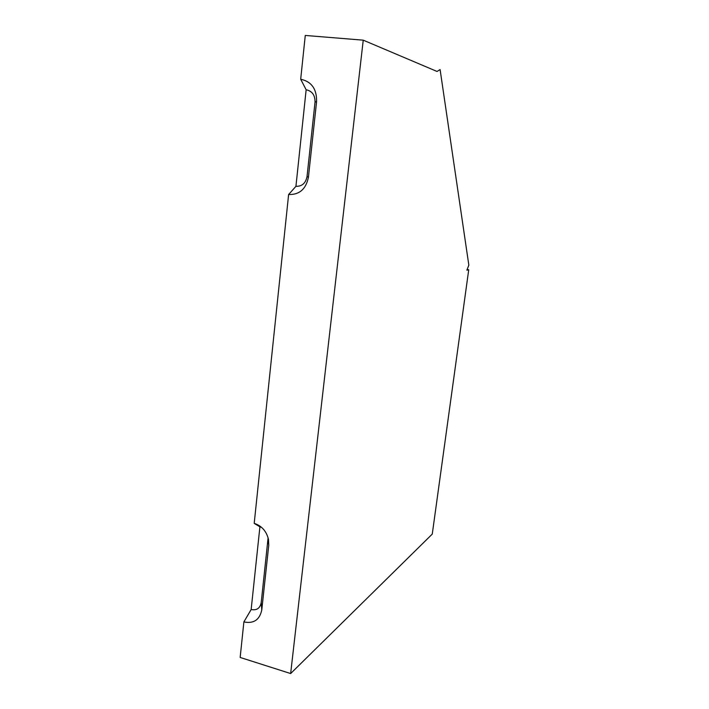 <?xml version="1.0" encoding="UTF-8"?>
<svg xmlns="http://www.w3.org/2000/svg" width="709" height="709" viewBox="0 0 709 709"><rect width="100%" height="100%" fill="white"/><g stroke="black" fill="none" stroke-linecap="round" stroke-linejoin="round"><path stroke-width="1.06" d="M243.878 621.926L240.165 657.456L290.646 673.55L363.238 40.165L305.269 35.45L300.687 79.24L306.146 89.759L295.937 186.316L288.616 194.523L254.203 523.357L259.911 526.796L251.154 609.527L243.878 621.926C253.707 623.893 259.671 619.87 261.789 609.864L261.196 602.73C260.017 608.331 256.676 610.6 251.154 609.527M467.116 269.526L468.729 269.774L432.268 534.081L290.646 673.55M363.238 40.165L437.028 71.449L440.103 69.571L468.835 265.166L466.868 270.164L468.729 269.774M261.789 609.864L268.755 545.239L268.481 539.372C266.433 531.138 261.674 525.803 254.203 523.357M288.616 194.523C299.428 194.86 306.031 189.081 308.433 177.179L316.595 101.52C316.808 88.98 311.508 81.553 300.687 79.24M268.099 537.785L261.196 602.73M259.911 526.796L261.692 527.469M306.146 89.759C312.19 91.071 315.151 95.219 315.026 102.193L307.024 176.594C305.694 183.241 301.99 186.485 295.937 186.316M268.755 545.239L268.046 539.017M316.595 101.52L315.026 102.193M308.433 177.179L307.024 176.594"/></g></svg>
